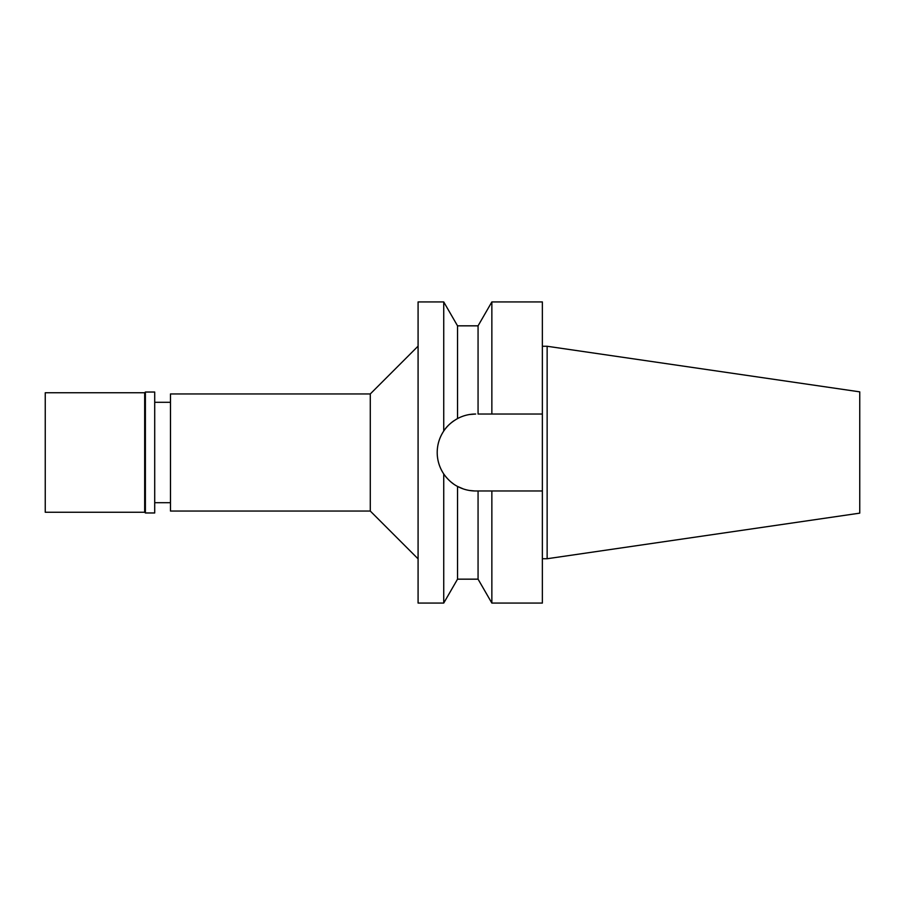 <?xml version="1.0" encoding="UTF-8"?>
<svg xmlns="http://www.w3.org/2000/svg" width="905" height="905" viewBox="0 0 905 905"><rect width="100%" height="100%" fill="white"/><g stroke="black" fill="none" stroke-linecap="round" stroke-linejoin="round"><path stroke-width="1.36" d="M547.14 346.264L547.14 558.736L859.75 513.146L859.75 391.854L547.14 346.264L542.367 346.264M453.462 483.915L450.837 481.879M170.479 402.306L154.71 402.306M170.479 502.694L154.71 502.694M170.479 393.947L170.479 511.054L370.281 511.054L370.281 393.947L170.479 393.947M418.087 346.151L370.281 393.947M418.087 558.849L370.281 511.054M418.087 301.931L418.087 603.069L443.733 603.069L443.733 473.937C439.411 467.387 437.239 460.238 437.206 452.5C437.239 444.762 439.411 437.613 443.733 431.063L443.733 301.931L418.087 301.931M443.733 431.063C446.719 426.312 451.312 422.149 457.534 418.574L457.534 418.574C463.281 415.542 469.333 414.026 475.679 414.026L469.48 414.524M437.941 445A38.474 38.474 0 0 1 448.111 425.667M450.837 423.121A38.474 38.474 0 0 1 453.959 420.735M475.679 490.974A38.474 38.474 0 0 1 457.534 486.426C463.292 489.458 469.333 490.974 475.679 490.974L482.648 490.974M453.846 484.186A38.474 38.474 0 0 1 450.271 481.392M445.746 476.675L446.663 477.761A38.474 38.474 0 0 1 437.206 452.5M443.733 473.937C447.76 479.616 452.353 483.779 457.534 486.426L457.534 579.166L443.733 603.069M478.066 325.834L491.856 301.931L491.856 414.026L478.066 414.026L478.066 325.834L457.534 325.834L457.534 418.574M474.695 490.963L469.48 490.476M463.349 488.949L457.534 486.426M462.455 416.368L463.349 416.051M478.066 579.166L478.066 490.974L491.856 490.974L491.856 603.069L478.066 579.166L457.534 579.166M487.241 490.974L478.066 490.974M491.856 490.974L542.367 490.974L542.367 301.931L491.856 301.931M491.856 414.026L542.367 414.026L491.856 414.026M491.856 603.069L542.367 603.069L542.367 490.974M547.14 558.736L542.367 558.736M45.25 392.747L45.25 512.253L144.676 512.253L144.676 392.747L45.25 392.747M145.388 392.035L145.388 512.965L154.71 512.965L154.71 392.035L145.388 392.035L144.676 392.747M145.388 512.965L144.676 512.253M457.534 325.834L443.733 301.931"/></g></svg>
